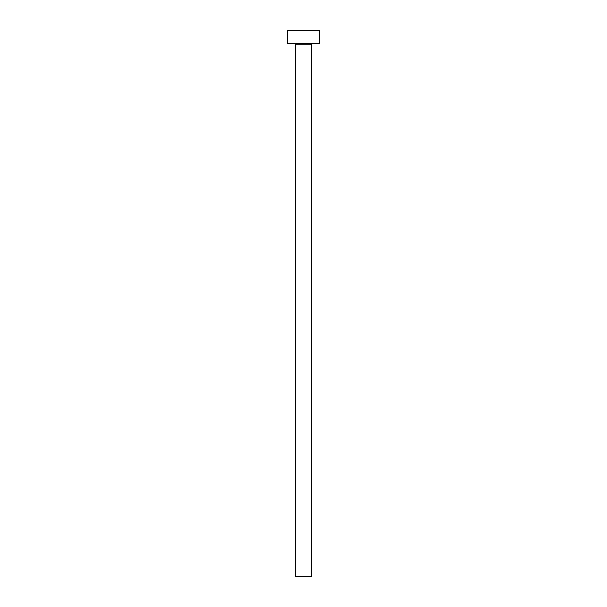 <?xml version="1.0" encoding="UTF-8"?>
<svg xmlns="http://www.w3.org/2000/svg" width="607" height="607" viewBox="0 0 607 607"><rect width="100%" height="100%" fill="white"/><g stroke="black" fill="none" stroke-linecap="round" stroke-linejoin="round"><path stroke-width="0.91" d="M311.497 44.205A0.531 0.531 0 0 1 312.028 43.674A0.531 0.531 0 0 0 311.497 44.205L295.503 44.205L295.503 576.65L311.497 576.65L311.497 44.205L311.497 576.65L295.503 576.65L295.503 44.205A0.531 0.531 0 0 0 294.972 43.674A0.531 0.531 0 0 1 295.503 44.205L311.497 44.205M287.513 30.35L287.513 43.674L319.487 43.674L319.487 30.35L287.513 30.35L287.513 43.674L319.487 43.674L319.487 30.35L287.513 30.35"/></g></svg>
